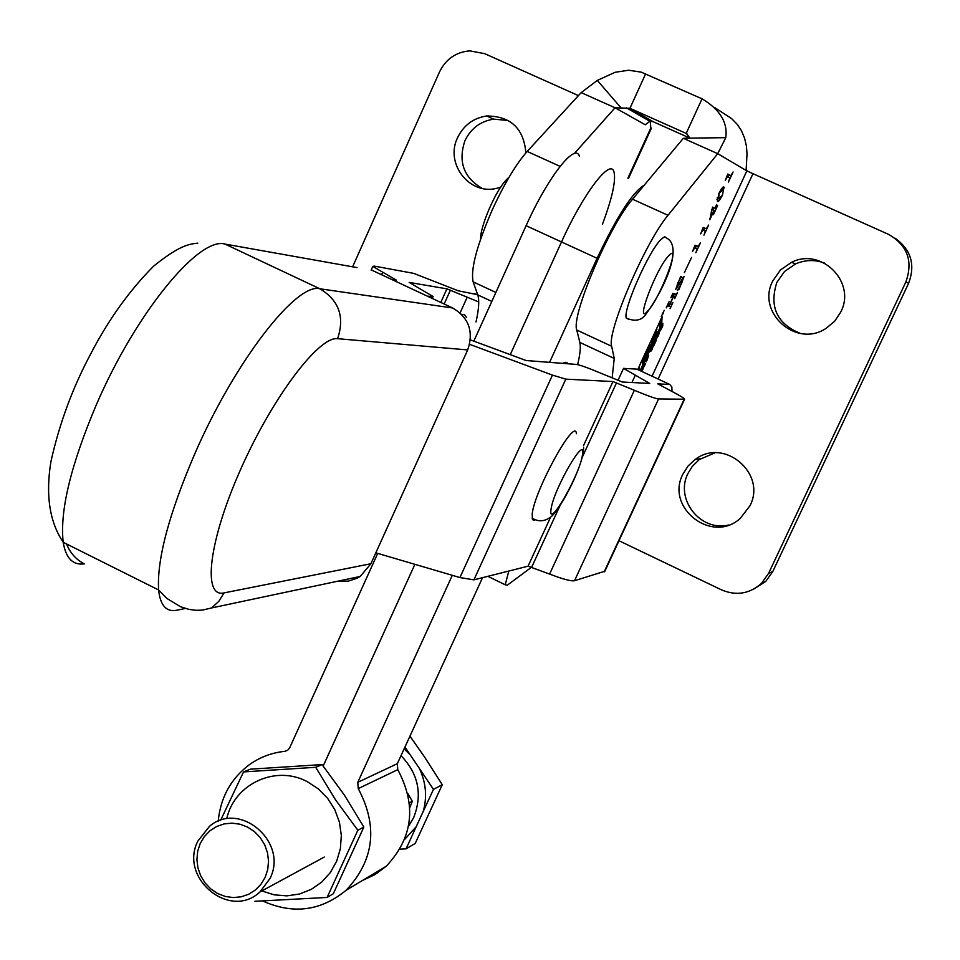 <?xml version="1.0" encoding="UTF-8"?>
<svg xmlns="http://www.w3.org/2000/svg" width="960" height="960" viewBox="0 0 960 960"><rect width="100%" height="100%" fill="white"/><g stroke="black" fill="none" stroke-linecap="round" stroke-linejoin="round"><path stroke-width="1.44" d="M661.272 316.716L664.212 310.344L661.272 316.716M663.996 310.8L661.476 316.26L663.996 310.8M657.024 331.728L653.952 336.264L656.964 329.124L651.096 342.372L653.952 338.748L649.944 347.628L649.872 344.484L645.324 355.824L645.108 354.816L642.732 359.976L642.48 364.212L645.108 356.784L647.316 352.164L647.22 353.928L657.072 331.776M640.14 370.668L659.556 328.56L660.792 319.728L639.588 365.376L638.868 370.068M640.416 370.788L660.276 327.708L661.728 323.472L662.064 316.716L637.788 369.564M525.876 152.928C523.764 128.364 510.672 116.052 486.588 115.992C473.28 118.08 463.596 125.328 457.56 137.7C444.804 163.356 469.212 195.228 496.5 188.376L500.748 187.212M508.44 120.528L493.716 119.136C480.54 121.2 470.952 128.364 464.976 140.604C457.896 161.568 463.608 177.48 482.124 188.364M772.728 280.992L780.468 269.976L791.58 262.308C821.4 247.008 856.476 282.192 840.816 311.952L834.684 321.204L826.152 328.32C796.368 348.48 756.108 312.624 772.728 280.992M800.352 333.444C776.892 323.724 769.056 306.708 776.856 282.396L784.524 271.5L795.516 263.928C805.044 259.788 814.644 259.488 824.34 263.028M682.884 474.156L688.152 465.912L695.376 459.348C724.128 437.244 767.004 473.532 749.94 505.8L740.256 518.4C712.152 544.356 665.136 507.864 682.884 474.156M728.628 525C700.488 532.02 674.664 499.14 687.972 473.448L692.292 466.368L699.204 459.6L715.032 452.832M476.004 321.96C478.908 309.204 479.484 300.168 477.744 294.876L473.136 281.868C470.472 269.436 476.844 245.46 492.24 209.952C504.324 183.66 515.976 164.16 527.184 151.452L581.172 92.628L597.3 80.412L615.132 72.288L628.584 70.236L641.16 72.12L702.036 98.808C719.94 109.512 727.86 122.46 725.784 137.676L717.72 153.672L683.328 138.3L632.532 199.212C609.384 225.408 570.876 316.14 576.768 330.048L579.852 342.444C580.884 346.824 580.14 354.228 577.62 364.632M657.288 337.8L657.24 335.76L659.712 331.224L658.272 335.988L656.808 337.572M650.928 350.304L653.064 345.228L651.396 348.6L653.196 346.164L651.96 349.716L650.688 351.504L652.632 347.46L650.736 350.208M642.972 369.168L644.064 363.996L645.444 363.804L642.708 369.036M727.56 174.588L727.824 174.012L730.812 175.668L733.08 171.984L728.388 182.148L729.816 178.056L727.416 176.688L725.268 180.48L727.56 174.588M715.08 208.26L715.764 208.572L717.672 205.44L713.472 214.548L714.792 210.864L714.06 210.48L709.788 219.744L712.596 207.12L714.96 208.212L716.688 204.468L715.08 208.26L712.884 207.276L715.764 208.572M694.74 245.82L695.004 245.244L698.208 246.396L700.5 242.664L695.832 252.768L697.224 248.772L694.644 247.8L692.484 251.616L694.74 245.82M683.028 278.22L675.684 289.452L680.556 276.6L681.684 276.36L677.892 282.744L676.536 287.472L684.084 276.456L679.02 289.38L677.388 290.244L681.732 283.104L683.232 278.46L682.344 277.908M612.144 377.94L614.244 358.452L611.664 346.272C606.48 332.664 645.408 241.836 668.016 215.292L717.72 153.672L746.856 170.868L746.184 169.044L747.024 153.84L746.436 146.136L744.576 138.108L741.3 130.452L737.22 124.332L731.616 118.608L715.032 107.796M531.636 567.132L507.276 585.24L505.224 584.784L508.8 571.044M673.164 293.556L676.308 294.324L677.544 292.452L674.7 298.62L675.3 296.64L673.692 296.22L670.092 304.044L671.676 304.392L672.9 302.52L670.056 308.676L670.668 306.696L667.44 305.988L666.204 307.872L669.06 301.656L668.472 303.648L669.924 304.008L673.536 296.184L672.12 295.848L670.872 297.732L672.864 293.424M691.596 257.376L684.36 272.688L691.596 257.376M702.924 228.048L703.188 227.484L706.344 228.756L708.624 225.036L703.956 235.152L705.348 231.132L702.816 230.064L700.656 233.868L702.924 228.048M723.948 187.164L722.496 195.06C719.784 200.22 718.092 202.296 717.432 201.3L718.944 193.284C721.656 188.172 723.324 186.132 723.948 187.164M641.424 370.908L641.964 368.592L642.06 371.148L641.412 370.848M646.176 361.884L646.116 359.904L648.6 355.368L647.172 360.084L645.696 361.656M653.724 345.852L653.652 343.236L656.196 337.716L656.256 340.356L653.724 345.852M660.324 330.72L660.276 328.86L660.864 327.588L660.912 329.496L661.584 328.452L662.832 323.328L662.592 326.4L660.324 330.72M627.888 178.2L650.844 127.908L650.196 121.224M574.308 153.588L615.06 107.772L629.952 108.3L686.184 133.416C689.664 137.184 690.312 138.756 688.14 138.132L683.328 138.3M689.016 137.724L653.136 121.692L649.836 121.272L645.288 124.776L615.06 107.772L581.172 92.628M658.104 379.032L752.964 173.7L746.856 170.868L652.056 376.212M895.104 238.212C911.064 249.696 915.564 264.732 908.592 283.32L772.788 571.524L765.732 581.46L753.6 589.188M752.964 173.7L888.456 234.324C907.452 245.232 913.26 261.096 905.892 281.916L768.612 573.324L761.496 583.356C749.592 593.868 736.296 596.052 721.584 589.896L618.984 540.744M650.844 127.908L651.348 128.292L628.452 178.452M578.436 95.616L484.68 53.664L469.812 50.856C455.952 52.068 445.86 59.088 439.524 71.904L352.62 266.808M674.268 293.832L673.392 295.74M673.128 295.632L675.264 296.592M673.08 295.596L671.976 295.332M669.612 303.936L668.748 305.796M668.484 305.7L670.62 306.66M668.448 305.652L667.332 305.424M680.544 276.66L681.408 277.056M678.168 288.996L679.02 289.38M696.42 245.76L695.436 247.896M694.284 247.452L697.164 248.688M704.58 228.048L703.56 230.268M702.432 229.788L705.288 231.048M713.952 207.756L712.932 209.964M709.968 218.316L714.06 210.48M712.584 207.132L714.96 208.212M711.768 209.436L710.244 218.448M713.94 210.42L712.08 209.58M722.268 187.872L721.992 189.456M717.204 198.024L718.644 198.672L722.496 195.06M717.912 198.348L716.928 199.572M721.26 189.132L722.736 189.792L719.088 193.356L718.644 198.672M722.364 194.988L723.336 190.584L722.736 189.792M727.74 174.204L730.812 175.668M729.084 174.888L728.088 177.06M643.812 364.536L644.88 365.04M643.212 366.768L644.304 365.088L643.692 364.8L644.46 365.124M644.304 365.088L643.476 366.9M647.7 356.712L646.284 360.804L647.748 358.212L647.484 356.616M655.632 340.056L656.256 340.356M653.676 344.304L654.3 344.592M658.836 332.568L657.408 336.708L658.872 334.116L658.62 332.472M662.244 324.912L662.868 325.2M643.452 358.428L644.844 359.076M662.268 313.848L662.952 312.792L662.556 314.58L663.6 312.264L662.556 313.908M567.48 363.048L565.824 362.268L562.428 363.348M461.532 314.268L464.58 314.772L466.536 317.532M357.036 267.6L224.916 244.056C198.9 236.34 135.552 313.416 96.288 404.892C70.704 465.396 59.676 511.2 63.216 542.292C65.844 558.24 72.876 565.428 84.312 563.856C76.032 559.548 70.116 552.924 66.564 543.96M185.364 608.46L176.892 610.212C166.38 612.3 160.284 605.544 158.604 589.968C156.792 559.524 168.948 513.9 195.096 453.096C235.14 361.152 296.508 282.324 319.872 288.78L452.688 307.992L372.012 270.264M452.688 307.992C468.888 317.688 473.892 331.668 467.688 349.932L337.608 338.688C318.972 335.928 272.472 397.452 240.744 469.152C208.716 540.864 202.092 598.236 224.064 592.896L370.884 563.748L467.688 349.932M370.884 563.748L360.228 576.444L357.444 578.112L348.264 581.148L338.592 581.028M391.548 279.408L396.384 280.152L372.804 266.412L374.268 266.112L413.712 273.372L458.22 290.784L476.556 294.48M427.404 296.172L433.104 296.532L409.152 282.408L446.916 288.852L478.74 301.956M535.248 519.756L533.58 520.26L532.476 519.528L532.2 513.924C534.696 489.804 575.496 416.052 576.408 433.752M362.484 880.464L375.048 874.56L386.22 866.268C412.98 837.732 416.832 805.536 397.764 769.668L397.332 763.692L482.544 577.68M549.576 362.352L597.096 258.276C616.992 216.324 632.712 191.964 644.232 185.184M263.16 901.188C293.376 914.604 321.048 910.956 346.152 890.232C374.232 860.268 378.252 826.392 358.236 788.604L357.78 782.316L452.304 575.328M473.832 341.148L526.104 225.696L561.504 241.944C583.104 193.8 610.476 157.848 613.98 171.912C610.476 157.848 583.104 193.8 561.504 241.944L510.216 354.732L561.504 241.944L597.096 258.276M323.172 766.008L414.9 564.324L323.196 766.032M218.208 821.268C220.488 797.508 230.868 778.668 249.324 764.724C259.932 757.152 271.752 752.688 284.784 751.344L287.724 750.228L289.68 747.804L377.712 553.392M579.42 156.3C575.376 142.02 547.56 177.636 526.104 225.696M602.412 224.34C612.24 197.964 616.092 180.492 613.98 171.912M470.4 339.864L526.116 360.528L576.36 364.428C579.684 364.848 587.976 367.836 601.236 373.368L622.368 382.032L649.692 383.424L623.52 368.388L636.828 369.12L669.732 384.444L671.88 387.048L671.988 391.452M638.22 369.768L636.828 369.12M469.632 344.328L552.456 375.12L565.8 379.14L612.984 381.552L634.356 390.288C647.652 395.832 655.728 398.712 658.572 398.94L684.6 399.216C684.264 398.28 680.196 395.76 672.384 391.668L657.768 383.868L669.732 384.444M375.828 552.84L459.924 577.56L473.916 579.852L528.06 566.184L549.6 574.08C562.968 579.18 571.284 581.388 574.524 580.716L604.86 571.224L684.516 399.396M265.212 877.236L267.756 869.412L268.536 861.12L267.504 852.804L264.72 844.86L260.328 837.696L254.544 831.684L247.668 827.112L240.036 824.22L232.044 823.14L224.088 823.92L216.576 826.536L209.88 830.844L204.312 836.616L200.184 843.564L197.664 851.364L196.908 859.596L197.928 867.876L200.688 875.772L205.044 882.912L210.78 888.924L217.62 893.508L225.216 896.436L233.196 897.564L241.152 896.82L248.688 894.252L255.432 889.98L261.036 884.208L265.212 877.236M197.82 841.152L209.556 826.248C239.856 800.28 288.66 842.208 269.988 878.508L259.944 891.96C229.992 920.376 178.824 878.256 197.82 841.152M401.004 755.664C418.44 773.796 422.676 794.412 413.712 817.512L408.468 826.38M419.628 819.216L433.464 789.372L442.272 784.704L415.212 843.432L406.092 848.82L419.628 819.216M433.464 789.372L419.4 768.48C426.036 782.58 427.296 797.004 423.156 811.752M419.4 768.48L404.952 747.036M404.112 748.884L410.112 754.704M399.948 849.168L406.092 848.82M409.944 736.164L424.512 756.912L442.272 784.704M416.364 826.512L404.628 839.496M322.056 764.592L344.34 795.024L363.852 827.052L333.312 893.748L327.084 897.456L357.84 830.256L335.316 799.5L315.732 767.304L322.056 764.592L250.368 769.176L243.54 771.912L220.584 820.38M261.828 890.94L274.14 894.828L286.896 895.872L299.484 894.024L311.304 889.344L321.756 882.072L330.36 872.532L336.672 861.204L340.392 848.628L341.328 835.416L339.432 822.216L334.8 809.664L327.66 798.372L318.36 788.904L307.368 781.704C275.796 764.604 234.48 783.744 226.728 818.628M254.844 901.296L327.084 897.456M357.84 830.256L363.852 827.052M315.732 767.304L243.54 771.912M407.772 793.476L412.308 801.3L409.8 807.48M409.416 802.836L412.308 801.3M626.244 318.072C635.196 321.912 641.832 320.496 646.164 313.86C665.664 287.088 682.98 246.12 666.552 238.068L664.644 236.688L660.84 239.556C648.324 251.916 622.884 309.768 626.244 318.072L628.764 319.344M560.088 166.368L527.184 151.452M645.648 73.8L629.952 108.3L653.136 121.692M702.036 98.808L686.184 133.416L687.408 134.148M491.808 301.428L477.744 294.876M495.876 292.44L473.136 281.868M614.244 358.452L579.852 342.444M611.664 346.272L576.768 330.048M668.016 215.292L632.532 199.212M597.3 80.412L621.456 108.336M725.784 137.676L688.14 138.132M908.592 283.32L905.892 281.916M772.788 571.524L768.612 573.324M660.288 329.148L660.9 329.436M660.624 322.956L661.728 323.472M654.6 335.328L655.584 335.784M644.364 356.436L645.108 356.784M644.184 356.832L644.964 357.204M649.644 348.048L648.48 347.508L649.644 348.024M652.704 338.364L653.832 338.88M337.608 338.688C344.88 316.92 338.976 300.288 319.872 288.78L224.916 244.056M360.228 576.444L211.572 607.944L218.82 601.332L224.064 592.896M431.82 296.856L431.316 297.996M477.792 295.056L474.672 293.592M382.56 272.604L381.6 274.752M394.944 279.24L394.632 279.936M446.916 288.852L440.808 302.436M450.408 290.148L444.156 304.008M467.184 297.24L460.104 312.9M582.408 455.208C586.896 431.904 553.584 488.976 551.088 509.052C547.284 531.096 579.648 475.272 582.408 455.208M357.78 782.316L397.332 763.692M358.236 788.604L397.764 769.668M287.832 750.144L284.784 751.344M473.916 579.852L565.8 379.14M528.06 566.184L550.56 517.248M583.476 445.704L612.984 381.552M604.164 571.884L684.084 399.468M574.524 580.716L658.572 398.94M549.6 574.08L634.356 390.288M531.696 567.156L559.788 506.112M582.324 457.14L616.524 382.812M459.924 577.56L552.456 375.12M647.604 383.316L648.06 382.332M631.944 382.512L635.148 375.564M668.448 256.032C655.668 269.256 634.056 327.288 647.94 310.836C660.516 297.552 681.924 240.684 668.448 256.032M493.716 119.136L486.588 115.992M795.516 263.928L791.58 262.308M700.332 458.796L695.376 459.348M626.544 107.892L649.836 121.272M487.86 576.336L505.224 584.784M765.732 581.46L761.496 583.356M724.404 187.764L723.132 187.2M718.116 197.988L717.312 197.616M660.912 329.496L660.288 329.208M211.572 607.944L202.38 610.116L195.864 610.308L188.868 609.36L180.36 606.66L166.956 598.488L158.604 589.968L63.216 542.292C49.584 522.048 45.48 495.168 50.904 461.664C59.508 423.072 73.008 386.724 91.404 352.608C108.84 319.164 129.612 290.316 153.696 266.088C179.676 245.184 189.108 244.104 197.844 243.144M372.804 266.412L371.148 270.12M432.936 296.88L432.24 298.428M583.608 447.492C584.016 463.668 562.608 505.764 551.796 516.18C545.256 521.592 538.668 522.216 532.044 518.064M346.152 890.232L386.22 866.268M617.988 380.4L623.52 368.388M259.944 891.96L324.3 857.052M480.708 238.812C479.304 230.196 494.94 189.384 508.524 177.72"/></g></svg>
